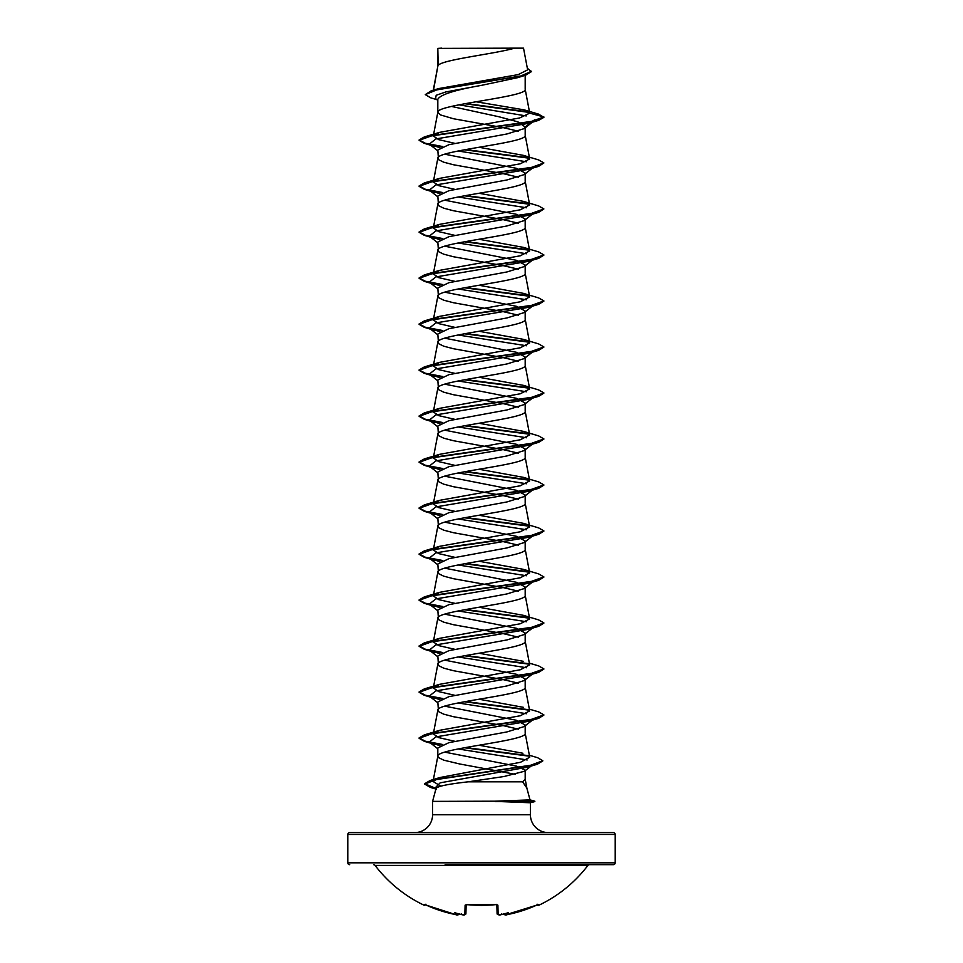 <?xml version="1.0" encoding="UTF-8"?>
<svg xmlns="http://www.w3.org/2000/svg" width="963" height="963" viewBox="0 0 963 963"><rect width="100%" height="100%" fill="white"/><g stroke="black" fill="none" stroke-linecap="round" stroke-linejoin="round"><path stroke-width="1.44" d="M503.781 914.007A0.939 0.927 -5 0 0 504.853 914.706L507.489 914.561A133.05 133.014 0 0 0 536.572 905.196L538.353 904.618L538.702 905.316A0.939 0.939 0 0 1 537.462 904.883L537.438 904.847M538.702 905.316A133.713 133.713 0 0 0 587.924 865.412L375.076 865.412A133.713 133.713 0 0 0 424.298 905.316L424.647 904.618L426.428 905.208A133.05 133.014 0 0 0 455.511 914.561L458.039 914.79M457.497 914.838L459.219 914.007A0.939 0.927 5 0 1 458.147 914.706L458.159 914.573A99.61 47.163 -36.7 0 1 454.668 912.683A99.61 52.387 33.8 0 0 461.373 914.573L461.313 913.718L461.373 914.573A133.183 132.677 -0 0 0 462.216 914.706L464.756 914.694M466.116 904.618A0.939 0.855 -178.5 0 1 465.105 905.196L466.995 904.618A133.701 120.17 -0 0 0 496.005 904.618L497.895 905.196L498.136 914.561L500.038 914.79M498.786 914.838L500.784 914.706A133.183 132.677 0 0 0 501.627 914.573L501.687 913.718L501.627 914.573A99.61 52.387 -33.8 0 0 508.332 912.683A99.61 47.163 36.7 0 1 504.841 914.573L504.853 914.706M373.584 864.678A1.878 1.878 0 0 1 375.076 865.412M589.416 864.678A1.878 1.878 0 0 0 587.924 865.412M445.147 864.678L613.335 864.678A1.878 1.878 0 0 0 615.213 862.812L615.213 834.464L347.787 834.464L347.787 862.812L615.213 862.812M349.665 864.678A1.878 1.878 0 0 1 347.787 862.812M530.023 799.904L534.85 801.192L494.693 801.192L530.023 799.904L526.821 787.975L522.608 781.824L468.174 781.824C448.457 784.038 437.768 786.217 436.083 788.336L432.58 801.385L494.693 801.192M615.213 834.464A1.878 1.878 0 0 0 613.335 832.586L349.665 832.586A1.878 1.878 0 0 0 347.787 834.464M548.248 832.586A17.828 17.828 0 0 1 530.42 814.758L432.58 814.758A17.828 17.828 0 0 1 414.752 832.586L548.248 832.586M432.58 801.385L432.58 814.758M495.211 801.385L530.42 802.769L530.42 814.758M438.165 48.391L514.555 48.15C495.114 53.916 441.8 59.67 438.165 65.436L437.816 48.391L437.816 66.242M433.506 90.137L437.816 66.363M437.009 99.731L430.702 97.817L425.309 94.603L437.082 89.74L525.666 75.162L517.757 77.654L481.5 85.346C454.957 89.98 440.392 94.615 437.816 99.237L437.816 112.238M525.184 75.319L525.184 89.354C527.88 97.022 435.12 104.69 437.816 112.358L440.452 114.91L453.429 118.738L503.336 127.682L518.299 131.185M451.418 106.412L498.726 116.716L517.95 121.868L525.184 127.032L524.173 128.609L507.032 133.953L448.999 144.667L437.816 150.023L438.49 159.629L443.678 162.181L453.429 164.745L503.336 173.689L518.299 177.18M439.922 147.748L429.293 144.149L435.83 138.937L528.651 123.324L533.695 121.145L534.537 119.845L525.184 127.032L525.184 135.35C527.88 143.018 435.12 150.685 437.816 158.353L433.326 181.935L439.561 178.372L520.297 163.794L529.674 158.931L523.439 155.368L479.008 147.267M444.701 154.188L516.457 168.32L525.184 173.027L524.161 174.604L507.032 179.949L448.987 190.674L437.816 196.019L438.49 205.625L443.678 208.177L453.429 210.741L503.336 219.684L518.299 223.187M525.184 173.027L525.184 181.345C527.88 189.013 435.12 196.681 437.816 204.349L433.326 227.93L439.561 224.367L520.309 209.79L529.674 204.926L523.427 201.363L479.008 193.262M444.689 200.184L516.445 214.304L525.184 219.022L524.173 220.587L507.02 225.956L449.011 236.657L437.816 242.014L438.49 251.62L443.678 254.172L453.429 256.736L503.336 265.68L518.299 269.183M525.184 219.022L525.184 227.34C527.88 235.008 435.12 242.676 437.816 250.344L433.326 273.925L439.585 270.362L520.309 255.785L529.674 250.934L523.427 247.371L479.008 239.257M444.701 246.179L516.457 260.311L525.184 265.018L524.161 266.595L507.044 271.939L448.987 282.665L437.816 288.009L438.49 297.615L443.678 300.179L453.429 302.731L503.336 311.675L518.299 315.178M525.184 265.018L525.184 273.348C527.88 281.003 435.12 288.671 437.816 296.339L433.326 319.921L439.573 316.358L520.297 301.78L529.686 296.929L523.439 293.366L479.008 285.253M444.701 292.174L516.457 306.306L525.184 311.013L524.161 312.59L506.995 317.946L448.999 328.66L437.816 334.017L438.49 343.61L443.678 346.174L453.429 348.726L503.336 357.67L518.299 361.173M525.184 311.013L525.184 319.343C527.88 327.011 435.12 334.667 437.816 342.334L433.326 365.916L439.561 362.353L520.297 347.775L529.674 342.924L523.427 339.349L479.008 331.26M444.689 338.169L516.433 352.289L525.184 357.008L524.173 358.585L507.044 363.942L449.011 374.643L437.816 380.012L438.49 389.606L443.678 392.17L453.429 394.722L503.336 403.666L518.299 407.168M525.184 357.008L525.184 365.338C527.88 373.006 435.12 380.662 437.816 388.33L433.326 411.911L439.573 408.348L520.309 393.771L529.674 388.92L523.427 385.356L479.008 377.255M444.701 384.165L516.457 398.297L525.184 403.003L524.161 404.58L507.044 409.937L448.987 420.65L437.816 426.007L438.49 435.613L443.678 438.165L453.429 440.717L503.336 449.661L518.299 453.164M525.184 403.003L525.184 411.333C527.88 419.001 435.12 426.669 437.816 434.325L433.326 457.906L439.573 454.343L520.309 439.766L529.674 434.915L523.439 431.352L479.008 423.251M444.701 430.172L516.457 444.292L525.184 448.999L524.173 450.576L506.983 455.944L448.999 466.646L437.816 472.002L438.49 481.608L443.678 484.16L453.429 486.712L503.336 495.656L518.299 499.159M525.184 448.999L525.184 457.329C527.88 464.997 435.12 472.664 437.816 480.332L433.326 503.914L439.573 500.351L520.297 485.773L529.686 480.91L523.427 477.347L479.008 469.246M444.689 476.167L516.433 490.287L525.184 494.994L524.173 496.571L507.044 501.928L448.999 512.641L437.816 517.998L438.49 527.604L443.678 530.156L453.429 532.708L503.336 541.651L518.299 545.154M525.184 494.994L525.184 503.324C527.88 510.992 435.12 518.66 437.816 526.328L433.326 549.909L439.573 546.334L520.309 531.769L529.674 526.905L523.427 523.342L479.008 515.241M444.701 522.163L516.457 536.295L525.184 541.001L524.161 542.566L507.032 547.923L448.987 558.636L437.816 563.993L438.49 573.599L443.678 576.151L453.429 578.703L503.336 587.647L518.299 591.15M525.184 541.001L525.184 549.319C527.88 556.987 435.12 564.655 437.816 572.323L433.326 595.904L439.585 592.341L520.309 577.764L529.674 572.901L523.427 569.338L479.008 561.236M444.701 568.158L516.445 582.29L525.184 586.997L524.173 588.574L506.983 593.93L449.011 604.632L437.816 609.988L438.49 619.594L443.678 622.146L453.429 624.71L503.336 633.654L518.299 637.157M525.184 586.997L525.184 595.315C527.88 602.982 435.12 610.65 437.816 618.318L433.326 641.9L439.561 638.337L520.321 623.759L529.674 618.896L523.415 615.333L479.008 607.232M444.701 614.153L516.445 628.273L525.184 632.992L524.173 634.557L507.056 639.914L448.999 650.627L437.816 655.984L438.49 665.589L443.678 668.141L453.429 670.705L503.336 679.649L518.299 683.152M525.184 632.992L525.184 641.31C527.88 648.978 435.12 656.646 437.816 664.314L433.326 687.895L439.585 684.332L520.309 669.754L529.674 664.891L525.16 641.081M444.701 660.149L516.457 674.281L525.184 678.987L524.173 680.564L507.032 685.921L448.999 696.634L437.816 701.979L438.49 711.585L443.678 714.149L453.429 716.701L503.336 725.645L518.299 729.147M525.184 678.987L525.184 687.317C527.88 694.973 435.12 702.641 437.816 710.309L433.326 733.89L439.573 730.327L520.309 715.75L529.674 710.899L525.16 687.076M444.701 706.144L516.445 720.276L525.184 724.983L524.173 726.559L507.007 731.916L449.011 742.617L437.816 747.986L437.816 756.304L438.49 757.58L443.678 760.144L459.664 763.972L515.518 774.336M525.184 724.983L525.184 733.312C527.88 740.98 435.12 748.636 437.816 756.304L433.025 781.462L439.814 777.55L520.501 762.287L529.734 757.195L525.16 733.072M491.202 79.496L496.222 80.374M444.701 752.139L516.397 766.115L525.184 770.123L525.184 779.308L522.608 781.824M425.309 94.603L431.219 90.811L438.767 88.56L518.19 74.62L527.652 69.866L523.523 48.15L518.503 48.15M514.555 48.15L523.523 48.15M525.184 770.123L524.438 771.267L503.914 776.539L468.174 781.824M526.243 115.933L458.906 104.835M437.816 100.381L435.565 98.599L436.179 95.289L445.737 91.967L481.5 85.346M529.445 112.454L464.804 103.727M525.666 75.162L531.456 71.635L527.339 68.241M528.651 123.324L538.666 120.351L543.902 117.342L538.498 114.103L524.221 109.878L476.059 101.765M529 111.985L466.032 103.51M431.219 90.811L520.489 76.137L531.456 71.25M454.777 143.343L438.683 139.635L433.326 135.939L439.573 132.364L424.346 136.927L529.927 121.952L543.902 116.956L529.698 113.153L524.221 109.878M440.741 786.121L433.025 781.462M522.909 753.259L479.008 745.23M454.777 741.293L438.683 737.598L433.326 733.89M523.439 707.336L479.008 699.222M454.777 695.298L438.683 691.603L433.326 687.895M523.427 661.328L479.008 653.227M454.777 649.303L438.695 645.607L433.326 641.9M454.777 603.307L438.683 599.612L433.326 595.904M454.777 557.312L438.695 553.617L433.326 549.909M454.777 511.317L438.683 507.609L433.326 503.914M454.777 465.322L438.683 461.614L433.326 457.906M454.777 419.326L438.683 415.619L433.326 411.911M454.777 373.331L438.671 369.623L433.326 365.916M454.777 327.336L438.683 323.628L433.326 319.921M454.777 281.328L438.683 277.633L433.326 273.925M454.777 235.333L438.683 231.638L433.326 227.93M454.777 189.338L438.695 185.642L433.326 181.935M439.573 132.364L519.659 117.955L529.698 113.153M458.075 150.998L526.605 161.784M533.695 167.153L528.639 169.319L435.818 184.944L429.305 190.144L439.922 193.744M458.075 196.994L526.592 207.779M533.707 213.136L528.651 215.327L435.806 230.939L429.305 236.14L439.922 239.739M458.075 242.989L526.605 253.775M533.695 259.143L528.651 261.31L435.83 276.935L429.293 282.135L439.922 285.734M458.075 288.984L526.605 299.77M533.695 305.139L528.651 307.317L435.818 322.93L429.305 328.13L439.922 331.729M458.075 334.98L526.605 345.765M533.707 351.134L528.651 353.313L435.806 368.925L429.305 374.138L439.922 377.725M458.075 380.975L526.605 391.772M533.695 397.129L528.651 399.308L435.83 414.921L429.293 420.121L439.922 423.72M458.075 426.97L526.605 437.768M533.695 443.124L528.651 445.303L435.818 460.916L429.305 466.116L439.922 469.727M458.075 472.965L526.605 483.763M533.707 489.12L528.651 491.299L435.806 506.911L429.305 512.123L439.922 515.723M458.075 518.973L526.592 529.758M533.695 535.115L528.651 537.294L435.83 552.906L429.293 558.119L439.922 561.718M458.075 564.968L526.592 575.754M524.173 588.574L533.695 581.122L528.651 583.289L435.818 598.902L429.305 604.114L439.922 607.713M458.075 610.963L526.605 621.749M524.173 634.557L533.707 627.106L528.639 629.296L435.806 644.909L429.305 650.109L439.922 653.708M458.075 656.959L526.592 667.744M533.695 673.101L528.663 675.28L435.83 690.904L429.293 696.105L439.922 699.704M458.075 702.954L526.592 713.739M524.173 726.559L533.695 719.108L528.651 721.287L435.83 736.9L429.293 742.1L439.922 745.699M458.075 748.949L527.158 759.976M532.575 764.935L527.243 767.222L440.163 782.835L434.999 788.047L435.986 788.673M538.666 120.351L433.061 135.338L419.11 140.333L424.346 143.355L441.957 146.809M464.383 149.795L529.313 158.221M523.439 155.368L538.654 159.93L543.89 162.952L538.654 166.358L433.073 181.333L419.098 186.328L424.334 189.35L441.969 192.805M464.383 195.802L529.313 204.228M523.427 201.363L538.654 205.926L543.89 208.947L538.654 212.354L433.073 227.328L419.11 232.324L424.346 235.345L441.969 238.8M464.383 241.797L529.313 250.224M543.878 255.135L538.666 258.349L433.061 273.336L419.11 278.331L424.346 281.352L441.957 284.795M464.383 287.793L529.325 296.219M543.878 301.13L538.654 304.344L433.061 319.331L419.098 324.326L424.334 327.336L441.969 330.803M464.383 333.788L529.313 342.214M543.878 347.125L538.654 350.339L433.073 365.326L419.098 370.322L424.334 373.343L441.969 376.798M464.383 379.783L529.313 388.209M543.878 393.121L538.666 396.335L433.061 411.321L419.11 416.317L424.346 419.338L441.957 422.793M464.383 425.778L529.313 434.205M543.878 439.116L538.666 442.33L433.061 457.317L419.098 462.312L424.334 465.334L441.969 468.788M464.383 471.774L529.313 480.2M543.878 485.123L538.654 488.337L433.073 503.312L419.098 508.308L424.334 511.329L441.969 514.784M464.383 517.769L529.313 526.195M543.878 531.119L538.666 534.321L433.061 549.307L419.11 554.303L424.346 557.324L441.957 560.779M464.383 563.764L529.313 572.191M543.878 577.114L538.666 580.328L433.061 595.303L419.098 600.298L424.334 603.32L441.969 606.774M464.383 609.772L529.313 618.186M543.878 623.109L538.654 626.323L433.073 641.298L419.098 646.293L424.334 649.315L441.969 652.77M464.383 655.767L529.313 664.193M543.878 669.104L538.666 672.318L433.061 687.305L419.11 692.301L424.346 695.322L441.957 698.765M464.383 701.762L529.313 710.188M543.878 715.1L538.666 718.314L433.061 733.3L419.098 738.296L424.334 741.317L441.957 744.772M464.383 747.757L529.108 756.16M542.783 760.926L537.33 764.237L437.431 779.139L424.695 784.099L430.485 787.445L435.95 788.817M424.346 136.927L419.11 139.96L425.309 143.246L442.679 146.532M465.647 149.566L528.831 157.751M543.89 162.952L529.939 167.947L424.334 182.934L419.098 185.943L425.309 189.242L442.691 192.528M465.647 195.573L528.831 203.747M543.89 208.947L529.927 213.942L424.346 228.917L419.11 231.939L425.309 235.237L442.691 238.535M465.647 241.569L528.831 249.742M523.427 247.371L538.666 251.921L543.902 254.942L529.927 259.938L424.346 274.924L419.11 277.946L425.309 281.232L442.679 284.53M465.647 287.564L528.831 295.749M523.439 293.366L538.654 297.916L543.902 300.938L529.939 305.933L424.334 320.92L419.098 323.941L425.309 327.227L442.691 330.526M465.647 333.559L528.831 341.745M523.427 339.349L538.654 343.911L543.89 346.933L529.927 351.928L424.346 366.915L419.098 369.936L425.309 373.223L442.691 376.521M465.647 379.554L528.819 387.74M523.427 385.356L538.666 389.919L543.902 392.94L529.927 397.924L424.346 412.91L419.11 415.932L425.309 419.23L442.691 422.516M465.647 425.55L528.831 433.735M523.439 431.352L538.654 435.902L543.902 438.923L529.939 443.919L424.334 458.906L419.098 461.927L425.309 465.225L442.691 468.512M465.647 471.545L528.831 479.73M523.427 477.347L538.654 481.909L543.89 484.931L529.927 489.926L424.346 504.901L419.098 507.922L425.309 511.221L442.691 514.507M465.647 517.54L528.831 525.726M523.427 523.342L538.666 527.905L543.902 530.926L529.927 535.922L424.346 550.896L419.11 553.918L425.309 557.216L442.691 560.502M465.647 563.536L528.831 571.721M523.427 569.338L538.654 573.9L543.902 576.921L529.939 581.917L424.334 596.904L419.098 599.925L425.309 603.211L442.691 606.497M465.647 609.531L528.819 617.716M523.415 615.333L538.654 619.895L543.89 622.917L529.927 627.912L424.346 642.887L419.098 645.908L425.309 649.206L442.691 652.505M465.647 655.538L528.831 663.712M529.337 663.134L538.666 665.89L543.902 668.912L529.927 673.907L424.346 688.894L419.11 691.915L425.309 695.202L442.691 698.5M465.647 701.533L528.831 709.719M529.337 709.129L538.654 711.886L543.902 714.907L529.939 719.903L424.334 734.889L419.098 737.911L425.309 741.197L442.691 744.495M465.647 747.529L528.506 755.666M529.361 755.245L537.643 757.725L542.795 760.734L529.469 765.681L430.112 780.512L424.695 783.713L436.046 788.456M441.584 48.15L437.816 48.391M495.211 801.577L534.85 801.192M613.335 864.678L517.853 864.678M467.199 864.678L464.31 864.678M501.362 914.633L498.136 914.561A0.939 0.915 -1.5 0 1 497.089 913.682L496.848 904.739M466.152 904.739L465.911 913.682A0.939 0.915 -178.5 0 1 464.864 914.561L465.105 905.196M505.467 914.85L536.572 905.208L507.489 914.573C505.828 915.271 504.588 915.031 503.757 913.875M503.745 913.718L504.841 914.573M501.627 914.573L501.687 913.718M455.631 914.597L426.428 905.208L425.044 904.678L425.887 904.185L425.044 904.678L426.428 905.208L455.511 914.573C457.16 915.271 458.4 915.031 459.243 913.875M496.884 904.618A0.939 0.855 -1.5 0 0 497.895 905.196M496.836 904.377L466.995 904.702L481.5 905.413L496.005 904.618M458.159 914.573L459.255 913.718M466.995 904.702L465.972 904.799L466.995 904.618M462.216 914.706L462.216 914.718C463.961 915.283 465.189 914.934 465.911 913.682L464.214 914.838M529.674 618.896L525.16 595.086M529.674 572.901L525.16 549.091M529.674 526.905L525.16 503.095M529.674 480.91L525.16 457.1M529.674 434.915L525.16 411.105M529.674 388.92L525.16 365.097M529.674 342.924L525.16 319.102M529.674 296.929L525.16 273.107M529.674 250.934L525.16 227.112M529.674 204.926L525.16 181.116M529.674 158.931L525.16 135.121M433.326 135.939L437.84 112.117M529.686 112.96L525.16 89.126M433.278 90.209L437.84 66.122M525.16 779.067L526.954 788.516M434.349 146.328L424.346 143.355M528.639 169.319L538.654 166.358M434.349 192.323L424.334 189.35M528.651 215.327L538.654 212.354M434.361 238.318L424.346 235.345M528.651 261.31L538.666 258.349M434.349 284.314L424.346 281.352M528.651 307.317L538.654 304.344M434.349 330.309L424.334 327.336M528.651 353.313L538.654 350.339M434.349 376.304L424.334 373.343M528.651 399.308L538.666 396.335M434.349 422.312L424.346 419.338M528.651 445.303L538.666 442.33M434.349 468.295L424.334 465.334M528.651 491.299L538.654 488.337M434.349 514.302L424.334 511.329M528.651 537.294L538.666 534.321M434.349 560.297L424.346 557.324M528.651 583.289L538.666 580.328M434.337 606.293L424.334 603.32M528.639 629.296L538.654 626.323M434.349 652.288L424.334 649.315M528.663 675.28L538.666 672.318M434.361 698.283L424.346 695.322M528.651 721.287L538.666 718.314M434.337 744.279L424.334 741.317M527.243 767.222L537.33 764.237M435.89 789.058L430.485 787.445M524.173 128.609L532.31 122.229M429.293 144.149L437.816 150.806M532.31 168.224L524.173 174.604M429.305 190.144L437.816 196.801M532.31 214.219L524.173 220.587M429.305 236.14L437.816 242.808M532.31 260.227L524.173 266.595M429.293 282.135L437.816 288.804M532.31 306.222L524.173 312.59M429.305 328.13L437.816 334.799M532.31 352.217L524.173 358.585M429.305 374.138L437.816 380.794M532.31 398.213L524.173 404.58M429.293 420.121L437.816 426.79M532.31 444.208L524.173 450.576M429.305 466.116L437.816 472.785M532.31 490.203L524.173 496.571M429.305 512.123L437.816 518.78M532.31 536.198L524.173 542.578M429.293 558.119L437.816 564.775M429.305 604.114L437.816 610.771M429.305 650.109L437.816 656.766M532.31 674.184L524.173 680.564M429.293 696.105L437.816 702.773M429.293 742.1L437.816 748.769M531.119 766.067L524.438 771.267M434.999 788.047L436.54 789.239M439.814 777.55L430.112 780.512M439.573 730.327L424.334 734.889M439.585 684.332L424.346 688.894M439.561 638.337L424.346 642.887M439.585 592.329L424.334 596.904M439.573 546.334L424.346 550.896M439.573 500.351L424.346 504.901M439.573 454.343L424.334 458.906M439.573 408.348L424.346 412.91M439.561 362.353L424.346 366.915M439.573 316.358L424.334 320.92M439.585 270.362L424.346 274.924M439.561 224.367L424.346 228.917M439.561 178.372L424.334 182.934M530.42 802.769L534.85 801.577M500.784 914.718L500.784 914.718C499.52 915.295 498.292 914.946 497.089 913.682L497.101 913.851M537.113 904.185L537.956 904.678L536.572 905.208M424.298 905.316L425.538 904.883"/></g></svg>
